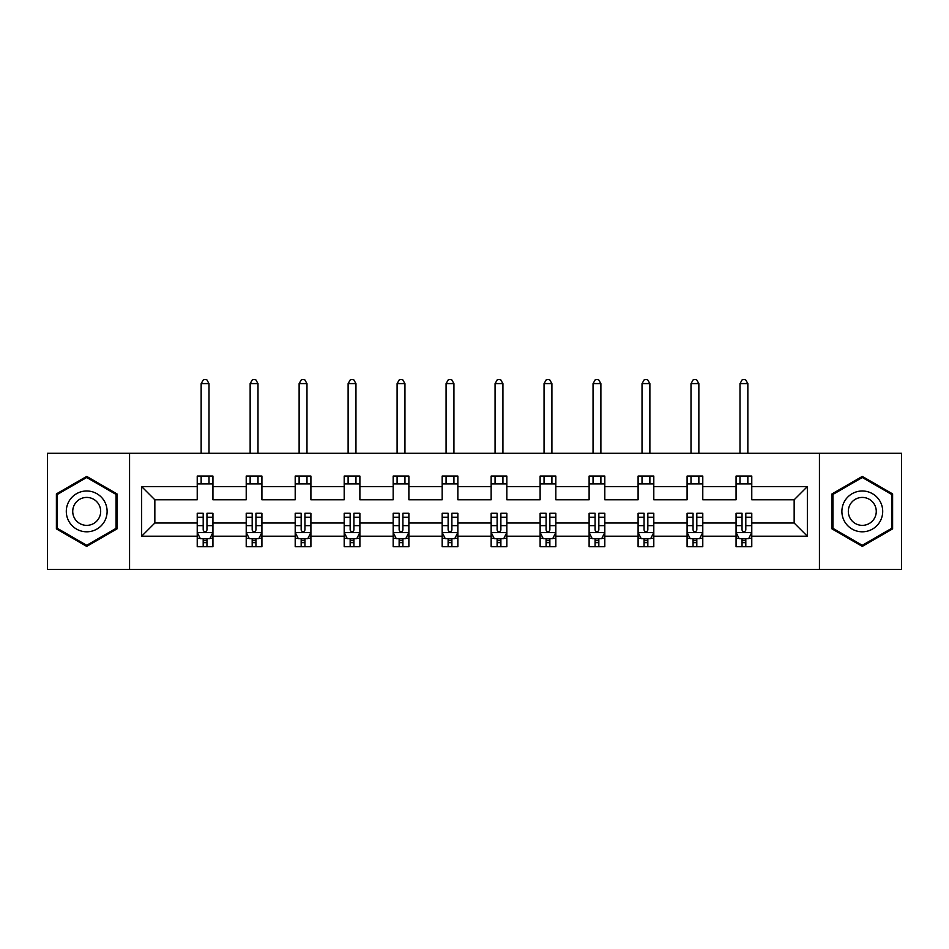 <?xml version="1.0" encoding="UTF-8"?>
<svg xmlns="http://www.w3.org/2000/svg" width="949" height="949" viewBox="0 0 949 949"><rect width="100%" height="100%" fill="white"/><g stroke="black" fill="none" stroke-linecap="round" stroke-linejoin="round"><path stroke-width="1.42" d="M819.438 453.302L47.45 453.302L47.45 569.483L901.55 569.483L901.55 453.302L819.438 453.302L819.438 569.483M751.774 536.197L751.774 523.018L794.159 523.018L807.35 536.197L751.774 536.197L751.774 546.719L745.807 546.719L745.807 538.712M129.562 569.483L129.562 453.302M736.068 536.197L702.782 536.197L702.782 523.018L736.068 523.018L736.068 546.719L751.774 546.719L751.774 538.332L748.82 538.332M702.782 536.197L702.782 546.719L696.815 546.719L696.815 538.712M687.088 536.197L653.802 536.197L653.802 523.018L687.088 523.018L687.088 546.719L702.782 546.719L702.782 538.332L699.828 538.332M653.802 536.197L653.802 546.719L647.835 546.719L647.835 538.712M638.096 536.197L604.81 536.197L604.81 523.018L638.096 523.018L638.096 546.719L653.802 546.719L653.802 538.332L650.848 538.332M604.81 536.197L604.81 546.719L598.843 546.719L598.843 538.712M589.115 536.197L555.829 536.197L555.829 523.018L589.115 523.018L589.115 546.719L604.81 546.719L604.81 538.332L601.856 538.332M555.829 536.197L555.829 546.719L549.862 546.719L549.862 538.712M540.123 536.197L506.837 536.197L506.837 523.018L540.123 523.018L540.123 546.719L555.829 546.719L555.829 538.332L552.876 538.332M506.837 536.197L506.837 546.719L500.882 546.719L500.882 538.712M491.143 536.197L457.857 536.197L457.857 523.018L491.143 523.018L491.143 546.719L506.837 546.719L506.837 538.332L503.895 538.332M457.857 536.197L457.857 546.719L451.89 546.719L451.89 538.712M442.163 536.197L408.877 536.197L408.877 523.018L442.163 523.018L442.163 546.719L457.857 546.719L457.857 538.332L454.903 538.332M408.877 536.197L408.877 546.719L402.91 546.719L402.91 538.712M393.171 536.197L359.885 536.197L359.885 523.018L393.171 523.018L393.171 546.719L408.877 546.719L408.877 538.332L405.923 538.332M359.885 536.197L359.885 546.719L353.918 546.719L353.918 538.712M344.19 536.197L310.904 536.197L310.904 523.018L344.19 523.018L344.19 546.719L359.885 546.719L359.885 538.332L356.931 538.332M310.904 536.197L310.904 546.719L304.937 546.719L304.937 538.712M295.198 536.197L261.912 536.197L261.912 523.018L295.198 523.018L295.198 546.719L310.904 546.719L310.904 538.332L307.951 538.332M261.912 536.197L261.912 546.719L255.945 546.719L255.945 538.712M246.218 536.197L212.932 536.197L212.932 523.018L246.218 523.018L246.218 546.719L261.912 546.719L261.912 538.332L258.97 538.332M212.932 536.197L212.932 546.719L206.965 546.719L206.965 538.712M197.226 536.197L141.65 536.197L141.65 486.588L197.226 486.588L197.226 499.779L154.841 499.779L154.841 523.018L197.226 523.018L197.226 546.719L212.932 546.719L212.932 538.332L209.978 538.332M212.932 486.588L246.218 486.588L246.218 499.779L212.932 499.779L212.932 476.066L197.226 476.066L197.226 486.588M261.912 486.588L295.198 486.588L295.198 499.779L261.912 499.779L261.912 476.066L246.218 476.066L246.218 486.588M310.904 486.588L344.19 486.588L344.19 499.779L310.904 499.779L310.904 476.066L295.198 476.066L295.198 486.588M359.885 486.588L393.171 486.588L393.171 499.779L359.885 499.779L359.885 476.066L344.19 476.066L344.19 486.588M408.877 486.588L442.163 486.588L442.163 499.779L408.877 499.779L408.877 476.066L393.171 476.066L393.171 486.588M457.857 486.588L491.143 486.588L491.143 499.779L457.857 499.779L457.857 476.066L442.163 476.066L442.163 486.588M506.837 486.588L540.123 486.588L540.123 499.779L506.837 499.779L506.837 476.066L491.143 476.066L491.143 486.588M555.829 486.588L589.115 486.588L589.115 499.779L555.829 499.779L555.829 476.066L540.123 476.066L540.123 486.588M604.81 486.588L638.096 486.588L638.096 499.779L604.81 499.779L604.81 476.066L589.115 476.066L589.115 486.588M653.802 486.588L687.088 486.588L687.088 499.779L653.802 499.779L653.802 476.066L638.096 476.066L638.096 486.588M702.782 486.588L736.068 486.588L736.068 499.779L702.782 499.779L702.782 476.066L687.088 476.066L687.088 486.588M794.159 523.018L794.159 499.779L751.774 499.779L751.774 476.066L736.068 476.066L736.068 486.588M751.774 486.588L807.35 486.588L807.35 536.197M141.65 486.588L154.841 499.779M736.068 483.919L751.774 483.919M687.088 483.919L702.782 483.919M638.096 483.919L653.802 483.919M589.115 483.919L604.81 483.919M540.123 483.919L555.829 483.919M491.143 483.919L506.837 483.919M442.163 483.919L457.857 483.919M393.171 483.919L408.877 483.919M344.19 483.919L359.885 483.919M295.198 483.919L310.904 483.919M246.218 483.919L261.912 483.919M197.226 483.919L212.932 483.919M203.193 538.866L206.965 538.866M252.185 538.866L255.945 538.866M301.165 538.866L304.937 538.866M350.157 538.866L353.918 538.866M399.138 538.866L402.91 538.866M448.118 538.866L451.89 538.866M497.11 538.866L500.882 538.866M546.09 538.866L549.862 538.866M595.082 538.866L598.843 538.866M644.063 538.866L647.835 538.866M693.055 538.866L696.815 538.866M742.035 538.866L745.807 538.866M154.841 523.018L141.65 536.197M807.35 486.588L794.159 499.779M117 493.907L86.703 476.41L56.394 493.907L56.394 528.89L86.703 546.387L117 528.89L117 493.907M832 493.907L832 528.89L862.297 546.387L892.606 528.89L892.606 493.907L862.297 476.41L832 493.907M203.193 542.638L206.965 542.638M212.932 517.217L212.932 513.279L206.965 513.279L206.965 517.217L212.932 517.217L212.932 523.018M197.226 523.018L197.226 513.279L203.193 513.279L203.193 530.076C204.45 532.496 205.708 532.496 206.965 530.076L206.965 517.217M200.18 538.332L197.226 538.332L197.226 546.719L203.193 546.719L203.193 538.712M197.226 532.436L200.369 538.712L209.788 538.712L212.932 532.436M209.005 483.919L209.005 476.066M209.005 453.302L209.005 383.598L201.152 383.598L201.152 453.302M201.152 483.919L201.152 476.066M201.152 383.598L203.513 379.517L206.657 379.517L209.005 383.598M252.185 542.638L255.945 542.638M261.912 517.217L261.912 513.279L255.945 513.279L255.945 517.217L261.912 517.217L261.912 523.018M246.218 523.018L246.218 513.279L252.185 513.279L252.185 530.076C253.442 532.496 254.688 532.496 255.945 530.076L255.945 517.217M249.172 538.332L246.218 538.332L246.218 546.719L252.185 546.719L252.185 538.712M246.218 532.436L249.362 538.712L258.78 538.712L261.912 532.436M257.998 483.919L257.998 476.066M257.998 453.302L257.998 383.598L250.145 383.598L250.145 453.302M250.145 483.919L250.145 476.066M250.145 383.598L252.493 379.517L255.637 379.517L257.998 383.598M301.165 542.638L304.937 542.638M310.904 517.217L310.904 513.279L304.937 513.279L304.937 517.217L310.904 517.217L310.904 523.018M295.198 523.018L295.198 513.279L301.165 513.279L301.165 530.076C302.423 532.496 303.68 532.496 304.937 530.076L304.937 517.217M298.152 538.332L295.198 538.332L295.198 546.719L301.165 546.719L301.165 538.712M295.198 532.436L298.342 538.712L307.761 538.712L310.904 532.436M306.978 483.919L306.978 476.066M306.978 453.302L306.978 383.598L299.125 383.598L299.125 453.302M299.125 483.919L299.125 476.066M299.125 383.598L301.485 379.517L304.617 379.517L306.978 383.598M69.028 501.191A20.415 20.415 0 0 0 76.501 529.067A20.415 20.415 0 0 0 104.378 521.606A20.415 20.415 0 0 0 96.905 493.717A20.415 20.415 0 0 0 69.028 501.191M74.603 504.405A13.974 13.974 0 0 0 79.716 523.492A13.974 13.974 0 0 0 98.803 518.379A13.974 13.974 0 0 0 93.69 499.293A13.974 13.974 0 0 0 74.603 504.405M116.063 494.441L116.063 528.344L86.703 545.295L57.343 528.344L57.343 494.441L86.703 477.489L116.063 494.441M844.622 501.191A20.415 20.415 0 0 0 852.095 529.067A20.415 20.415 0 0 0 879.972 521.606A20.415 20.415 0 0 0 872.499 493.717A20.415 20.415 0 0 0 844.622 501.191M850.197 504.405A13.974 13.974 0 0 0 855.31 523.492A13.974 13.974 0 0 0 874.397 518.379A13.974 13.974 0 0 0 869.284 499.293A13.974 13.974 0 0 0 850.197 504.405M891.657 494.441L891.657 528.344L862.297 545.295L832.937 528.344L832.937 494.441L862.297 477.489L891.657 494.441M350.157 542.638L353.918 542.638M359.885 517.217L359.885 513.279L353.918 513.279L353.918 517.217L359.885 517.217L359.885 523.018M344.19 523.018L344.19 513.279L350.157 513.279L350.157 530.076C351.403 532.496 352.66 532.496 353.918 530.076L353.918 517.217M347.144 538.332L344.19 538.332L344.19 546.719L350.157 546.719L350.157 538.712M344.19 532.436L347.322 538.712L356.753 538.712L359.885 532.436M355.958 483.919L355.958 476.066M355.958 453.302L355.958 383.598L348.117 383.598L348.117 453.302M348.117 483.919L348.117 476.066M348.117 383.598L350.466 379.517L353.609 379.517L355.958 383.598M399.138 542.638L402.91 542.638M408.877 517.217L408.877 513.279L402.91 513.279L402.91 517.217L408.877 517.217L408.877 523.018M393.171 523.018L393.171 513.279L399.138 513.279L399.138 530.076C400.395 532.496 401.652 532.496 402.91 530.076L402.91 517.217M396.124 538.332L393.171 538.332L393.171 546.719L399.138 546.719L399.138 538.712M393.171 532.436L396.314 538.712L405.733 538.712L408.877 532.436M404.95 483.919L404.95 476.066M404.95 453.302L404.95 383.598L397.097 383.598L397.097 453.302M397.097 483.919L397.097 476.066M397.097 383.598L399.458 379.517L402.59 379.517L404.95 383.598M448.118 542.638L451.89 542.638M457.857 517.217L457.857 513.279L451.89 513.279L451.89 517.217L457.857 517.217L457.857 523.018M442.163 523.018L442.163 513.279L448.118 513.279L448.118 530.076C449.375 532.496 450.633 532.496 451.89 530.076L451.89 517.217M445.105 538.332L442.163 538.332L442.163 546.719L448.118 546.719L448.118 538.712M442.163 532.436L445.295 538.712L454.713 538.712L457.857 532.436M453.93 483.919L453.93 476.066M453.93 453.302L453.93 383.598L446.077 383.598L446.077 453.302M446.077 483.919L446.077 476.066M446.077 383.598L448.438 379.517L451.582 379.517L453.93 383.598M497.11 542.638L500.882 542.638M506.837 517.217L506.837 513.279L500.882 513.279L500.882 517.217L506.837 517.217L506.837 523.018M491.143 523.018L491.143 513.279L497.11 513.279L497.11 530.076C498.367 532.496 499.625 532.496 500.882 530.076L500.882 517.217M494.097 538.332L491.143 538.332L491.143 546.719L497.11 546.719L497.11 538.712M491.143 532.436L494.287 538.712L503.705 538.712L506.837 532.436M502.923 483.919L502.923 476.066M502.923 453.302L502.923 383.598L495.07 383.598L495.07 453.302M495.07 483.919L495.07 476.066M495.07 383.598L497.418 379.517L500.562 379.517L502.923 383.598M546.09 542.638L549.862 542.638M555.829 517.217L555.829 513.279L549.862 513.279L549.862 517.217L555.829 517.217L555.829 523.018M540.123 523.018L540.123 513.279L546.09 513.279L546.09 530.076C547.348 532.496 548.605 532.496 549.862 530.076L549.862 517.217M543.077 538.332L540.123 538.332L540.123 546.719L546.09 546.719L546.09 538.712M540.123 532.436L543.267 538.712L552.686 538.712L555.829 532.436M551.903 483.919L551.903 476.066M551.903 453.302L551.903 383.598L544.05 383.598L544.05 453.302M544.05 483.919L544.05 476.066M544.05 383.598L546.41 379.517L549.542 379.517L551.903 383.598M595.082 542.638L598.843 542.638M604.81 517.217L604.81 513.279L598.843 513.279L598.843 517.217L604.81 517.217L604.81 523.018M589.115 523.018L589.115 513.279L595.082 513.279L595.082 530.076C596.328 532.496 597.585 532.496 598.843 530.076L598.843 517.217M592.069 538.332L589.115 538.332L589.115 546.719L595.082 546.719L595.082 538.712M589.115 532.436L592.247 538.712L601.678 538.712L604.81 532.436M600.883 483.919L600.883 476.066M600.883 453.302L600.883 383.598L593.042 383.598L593.042 453.302M593.042 483.919L593.042 476.066M593.042 383.598L595.391 379.517L598.534 379.517L600.883 383.598M644.063 542.638L647.835 542.638M653.802 517.217L653.802 513.279L647.835 513.279L647.835 517.217L653.802 517.217L653.802 523.018M638.096 523.018L638.096 513.279L644.063 513.279L644.063 530.076C645.32 532.496 646.577 532.496 647.835 530.076L647.835 517.217M641.049 538.332L638.096 538.332L638.096 546.719L644.063 546.719L644.063 538.712M638.096 532.436L641.239 538.712L650.658 538.712L653.802 532.436M649.875 483.919L649.875 476.066M649.875 453.302L649.875 383.598L642.022 383.598L642.022 453.302M642.022 483.919L642.022 476.066M642.022 383.598L644.383 379.517L647.515 379.517L649.875 383.598M693.055 542.638L696.815 542.638M702.782 517.217L702.782 513.279L696.815 513.279L696.815 517.217L702.782 517.217L702.782 523.018M687.088 523.018L687.088 513.279L693.055 513.279L693.055 530.076C694.3 532.496 695.558 532.496 696.815 530.076L696.815 517.217M690.03 538.332L687.088 538.332L687.088 546.719L693.055 546.719L693.055 538.712M687.088 532.436L690.22 538.712L699.638 538.712L702.782 532.436M698.855 483.919L698.855 476.066M698.855 453.302L698.855 383.598L691.002 383.598L691.002 453.302M691.002 483.919L691.002 476.066M691.002 383.598L693.363 379.517L696.507 379.517L698.855 383.598M742.035 542.638L745.807 542.638M751.774 517.217L751.774 513.279L745.807 513.279L745.807 517.217L751.774 517.217L751.774 523.018M736.068 523.018L736.068 513.279L742.035 513.279L742.035 530.076C743.292 532.496 744.55 532.496 745.807 530.076L745.807 517.217M739.022 538.332L736.068 538.332L736.068 546.719L742.035 546.719L742.035 538.712M736.068 532.436L739.212 538.712L748.631 538.712L751.774 532.436M747.848 483.919L747.848 476.066M747.848 453.302L747.848 383.598L739.995 383.598L739.995 453.302M739.995 483.919L739.995 476.066M739.995 383.598L742.343 379.517L745.487 379.517L747.848 383.598M197.309 532.591L212.849 532.591M197.226 517.217L203.193 517.217M206.965 525.639L212.932 525.639M197.226 525.639L203.193 525.639M203.193 540.645L206.965 540.645M246.301 532.591L261.841 532.591M246.218 517.217L252.185 517.217M255.945 525.639L261.912 525.639M246.218 525.639L252.185 525.639M252.185 540.645L255.945 540.645M295.281 532.591L310.821 532.591M295.198 517.217L301.165 517.217M304.937 525.639L310.904 525.639M295.198 525.639L301.165 525.639M301.165 540.645L304.937 540.645M344.262 532.591L359.813 532.591M344.19 517.217L350.157 517.217M353.918 525.639L359.885 525.639M344.19 525.639L350.157 525.639M350.157 540.645L353.918 540.645M393.254 532.591L408.794 532.591M393.171 517.217L399.138 517.217M402.91 525.639L408.877 525.639M393.171 525.639L399.138 525.639M399.138 540.645L402.91 540.645M442.234 532.591L457.774 532.591M442.163 517.217L448.118 517.217M451.89 525.639L457.857 525.639M442.163 525.639L448.118 525.639M448.118 540.645L451.89 540.645M491.226 532.591L506.766 532.591M491.143 517.217L497.11 517.217M500.882 525.639L506.837 525.639M491.143 525.639L497.11 525.639M497.11 540.645L500.882 540.645M540.206 532.591L555.746 532.591M540.123 517.217L546.09 517.217M549.862 525.639L555.829 525.639M540.123 525.639L546.09 525.639M546.09 540.645L549.862 540.645M589.187 532.591L604.738 532.591M589.115 517.217L595.082 517.217M598.843 525.639L604.81 525.639M589.115 525.639L595.082 525.639M595.082 540.645L598.843 540.645M638.179 532.591L653.719 532.591M638.096 517.217L644.063 517.217M647.835 525.639L653.802 525.639M638.096 525.639L644.063 525.639M644.063 540.645L647.835 540.645M687.159 532.591L702.711 532.591M687.088 517.217L693.055 517.217M696.815 525.639L702.782 525.639M687.088 525.639L693.055 525.639M693.055 540.645L696.815 540.645M736.151 532.591L751.691 532.591M736.068 517.217L742.035 517.217M745.807 525.639L751.774 525.639M736.068 525.639L742.035 525.639M742.035 540.645L745.807 540.645"/></g></svg>
